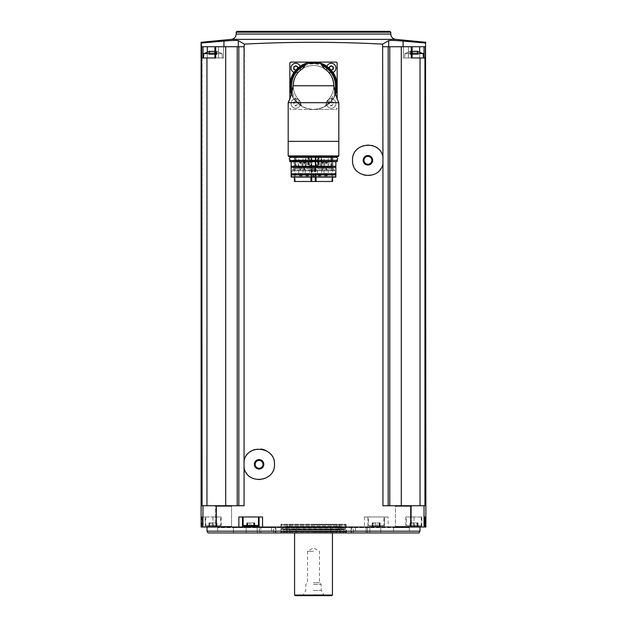 <?xml version="1.0" encoding="UTF-8"?>
<svg xmlns="http://www.w3.org/2000/svg" width="627" height="627" viewBox="0 0 627 627"><rect width="100%" height="100%" fill="white"/><g stroke="black" fill="none" stroke-linecap="round" stroke-linejoin="round"><path stroke-width="0.47" stroke-dasharray="3.13 2.35" d="M299.565 71.023A4.851 4.851 0 0 1 293.906 72.505A23.661 23.661 0 0 0 293.906 99.027A4.851 4.851 0 0 1 300.239 105.367A23.661 23.661 0 0 0 313.5 109.427L291.022 109.427L289.839 108.244A1.183 1.183 0 0 0 291.022 109.427L335.978 109.427A1.183 1.183 0 0 0 337.161 108.244L335.978 109.427L313.5 109.427A23.661 23.661 0 0 0 326.761 105.367A4.851 4.851 0 0 1 333.094 99.027A23.661 23.661 0 0 0 333.094 72.505A4.851 4.851 0 0 1 326.761 66.172A23.661 23.661 0 0 0 300.239 66.172A4.851 4.851 0 0 1 299.573 71.016M337.161 98.8L337.161 63.288L335.978 62.112L291.022 62.112L289.839 63.288L289.839 98.8M388.168 505.738L424.934 505.738L420.043 505.738L424.934 505.738L424.934 57.966L425.537 46.727L388.701 46.727L425.537 46.727L425.537 43.004L403.059 41.068C395.065 40.434 390.284 40.293 388.701 40.637L382.603 44.117L382.94 505.738L420.043 505.738L388.168 505.738L388.168 46.727L382.94 46.727M382.603 44.117C336.534 41.711 290.466 41.711 244.397 44.117L244.06 505.738L216.323 505.738L216.323 527.033L425.89 527.033M215.312 46.727L218.58 46.727L214.896 46.727L215.312 46.727L215.312 57.966L218.58 57.966L214.896 57.966L215.312 57.966L215.312 46.727M238.299 46.727L223.941 46.727L238.299 46.727L238.299 40.637L244.397 44.117M223.941 46.727L223.941 41.068L201.463 43.004L201.463 46.727L225.704 46.727L225.704 505.738L206.957 505.738L225.704 505.738M388.701 46.727L382.603 46.727L388.701 46.727L388.701 40.637M419.69 51.822L419.69 57.966L419.69 46.727L403.412 46.727L412.104 46.727L411.296 46.727L411.296 57.966L412.104 57.966L411.688 57.966L411.688 46.727L408.42 46.727L411.688 46.727L411.688 57.966L403.412 57.966L423.985 57.966L403.412 57.966L420.043 57.966L420.043 505.738M207.028 527.033L419.972 527.033L207.028 527.033M214.998 527.033L232.155 527.033L214.998 527.033L232.155 527.033L214.998 527.033L215.586 526.445L231.559 526.445L215.586 526.445L215.586 506.334L231.559 506.334L215.586 506.334L214.998 505.738L232.155 505.738L214.998 505.738L232.155 505.738L214.998 505.738L215.586 506.334L231.559 506.334L215.586 506.334L215.586 526.445L231.559 526.445L215.586 526.445L214.998 527.033M394.845 527.033L412.002 527.033L394.845 527.033L412.002 527.033L394.845 527.033L395.441 526.445L411.414 526.445L395.441 526.445L395.441 506.334L411.414 506.334L395.441 506.334L394.845 505.738L412.002 505.738L394.845 505.738L412.002 505.738L394.845 505.738L395.441 506.334L411.414 506.334L395.441 506.334L395.441 526.445L411.414 526.445L395.441 526.445L394.845 527.033M424.8 527.033L405.779 527.033L424.8 527.033M201.11 527.033L216.323 527.033M425.89 42.291L425.537 43.004M411.296 46.727L388.168 46.727M419.69 46.727L425.278 46.727M401.296 46.727L401.296 505.738M388.137 516.977L384.484 516.977L384.484 527.033L384.484 516.977L364.444 516.977L388.137 516.977L388.137 527.033M202.066 57.966L202.066 505.738L206.957 505.738L206.957 57.966L201.722 57.966L207.31 57.966L201.722 57.966L201.722 46.727M206.957 505.738L216.323 505.738M205.17 516.977L201.62 516.977L202.2 516.977L202.2 527.033L202.2 516.977L212.945 516.977L205.17 516.977L205.17 527.033M201.463 43.004L201.11 42.291M237.218 505.738L238.832 505.738L237.218 505.738L237.218 46.727L225.704 46.727M206.957 57.966L215.704 57.966L214.896 57.966L215.704 57.966L215.704 46.727M244.06 46.727L237.218 46.727M238.832 46.727L238.832 505.738M389.782 46.727L389.782 505.738M424.934 57.966L420.043 57.966M223.941 41.068C231.912 40.434 236.692 40.293 238.299 40.637M389.97 31.35L237.03 31.35M419.972 531.179L207.028 531.179M418.946 532.95L208.054 532.95M330.805 532.95L286.931 532.95L330.805 532.95L330.805 527.628L296.195 527.628L369.852 527.628L257.148 527.628L369.852 527.628L330.805 527.628L330.805 532.95M259.578 532.95L286.931 532.95L257.148 532.95L259.578 532.95L259.578 527.628L259.578 532.95M260.887 532.95L366.113 532.95L260.887 532.95L260.887 527.628L260.887 532.95M353.456 532.95L380.808 532.95L353.456 532.95L353.456 527.628L351.034 527.628L380.808 527.628L353.456 527.628L353.456 532.95M393.584 532.95L409.321 532.95L393.584 532.95L393.584 527.628L409.321 527.628L380.808 527.628L393.584 527.628L393.584 532.95M351.763 532.95L355.493 532.95L351.763 532.95L351.763 527.628L351.763 532.95M233.416 532.95L217.679 532.95L246.192 532.95L233.416 532.95L233.416 527.628L217.679 527.628L246.192 527.628L233.416 527.628L233.416 532.95M273.544 532.95L246.192 532.95L275.966 532.95L273.544 532.95L273.544 527.628L275.966 527.628L246.192 527.628L273.544 527.628L273.544 532.95M275.237 532.95L271.507 532.95L275.237 532.95L275.237 527.628L275.237 532.95M280.535 532.95L346.465 532.95L280.535 532.95L280.967 531.767L346.033 531.767L280.967 531.767L280.967 524.313L346.033 524.313L280.967 524.313M313.5 524.313L337.161 524.313L313.5 524.313M313.5 532.002L337.161 532.002L313.5 532.002M313.5 532.95L336.613 532.95L313.5 532.95M332.428 595.062L294.572 595.062M331.84 595.65L295.16 595.65M313.5 595.65L325.209 595.65L313.5 595.65M313.5 594.788L323.72 594.788L313.5 594.788M313.5 590.407L321.189 590.407L313.5 590.407M313.5 584.411L321.189 584.411L313.5 584.411M313.5 582.702L319.48 582.702L313.5 582.702M313.5 551.29L307.52 551.29L313.5 551.29M242.516 527.033L242.516 516.977L238.863 516.977M242.516 516.977L259.084 516.977L259.084 527.033M262.556 516.977L259.084 516.977M243.111 516.977L258.489 516.977L243.111 516.977M212.945 516.977L221.221 516.977L212.945 516.977L212.945 527.033L212.945 516.977M205.256 516.977L220.633 516.977L205.256 516.977L205.256 525.497L220.633 525.497L205.256 525.497L206.197 526.445L219.685 526.445L206.197 526.445M367.916 516.977L367.916 527.033L367.916 516.977M368.511 516.977L383.889 516.977L368.511 516.977L368.511 525.497L383.889 525.497L368.511 525.497L369.46 526.445L382.94 526.445L369.46 526.445M421.83 516.977L405.779 516.977L421.83 516.977L421.83 527.033M406.367 516.977L421.744 516.977L406.367 516.977L406.367 525.497L421.744 525.497L406.367 525.497L407.315 526.445L420.803 526.445L407.315 526.445M254.836 526.445L254.836 522.894L254.836 526.445L246.764 526.445L254.836 526.445L254.06 526.445L254.554 526.445L254.554 522.894L253.676 522.894L254.836 522.894L254.06 522.894L254.554 522.894L254.554 526.445M209.191 526.445L209.684 526.445L208.909 526.445L209.191 522.894L209.684 522.894L208.909 522.894L209.191 526.445M210.069 526.445L216.981 526.445L210.069 526.445L210.069 522.894L213.823 522.894L210.069 522.894L210.069 526.445M216.699 526.445L216.205 526.445L216.699 526.445L216.981 522.894L215.821 522.894L216.981 522.894L216.205 522.894L216.699 522.894L216.699 526.445M372.446 526.445L372.94 526.445L372.164 526.445L372.446 522.894L372.94 522.894L372.164 522.894L372.446 526.445M373.324 526.445L380.236 526.445L373.324 526.445L373.324 522.894L377.078 522.894L373.324 522.894L373.324 526.445M379.954 526.445L379.46 526.445L379.954 526.445L380.236 522.894L379.076 522.894L380.236 522.894L379.46 522.894L379.954 522.894L379.954 526.445M410.301 526.445L410.795 526.445L410.019 526.445L410.301 522.894L410.795 522.894L410.019 522.894L410.301 526.445M411.179 526.445L418.091 526.445L411.179 526.445L411.179 522.894L414.941 522.894L411.179 522.894L411.179 526.445M417.809 526.445L417.316 526.445L417.809 526.445L418.091 522.894L416.931 522.894L418.091 522.894L417.316 522.894L417.809 522.894L417.809 526.445M247.046 522.894L247.54 522.894L246.764 522.894L247.046 526.445L247.046 522.894M247.924 522.894L251.678 522.894L247.924 522.894L247.924 526.445L247.924 522.894M251.678 522.894L253.676 522.894L251.678 522.894L251.678 526.445L251.678 522.894M414.941 522.894L416.931 522.894L414.941 522.894L414.941 526.445L414.941 522.894M377.078 522.894L379.076 522.894L377.078 522.894L377.078 526.445L377.078 522.894M213.823 522.894L215.821 522.894L213.823 522.894L213.823 526.445L213.823 522.894M403.059 46.727L403.059 41.068M425.278 57.966L423.985 57.966L425.278 57.966M423.523 57.966L404.595 57.966L423.523 57.966L404.595 57.966L423.523 57.966L423.139 53.593L412.104 53.593M207.31 46.727L207.31 57.966L223.588 57.966L207.31 57.966L207.31 51.822M214.896 53.593L222.021 53.593L222.405 57.966L203.477 57.966L222.405 57.966L203.477 57.966L222.405 57.966L222.021 53.593L203.861 53.593L222.021 53.593L203.861 53.593L209.7 51.155L209.7 54.416L208.924 54.416L209.7 54.416L209.7 51.375M404.979 53.593L410.81 51.155L404.979 53.593L423.139 53.593L404.979 53.593L404.595 57.966L404.979 53.593M410.317 51.304L416.916 51.304L410.034 51.43L410.317 54.416L411.194 54.416L410.034 54.416L410.317 51.304M413.177 51.304L413.177 54.416L413.177 51.304L413.177 54.416L414.933 54.416L411.194 54.416L413.177 54.416L413.177 51.304L416.916 51.304L416.916 54.416L416.916 51.304L416.916 54.416L416.916 51.304L418.076 51.43L418.076 54.416L418.076 51.43L418.076 54.416L411.194 54.416L418.076 54.416L414.933 54.416L418.076 54.416L417.3 54.416L418.076 54.416L418.076 51.43L416.916 51.304L418.068 51.43M208.924 51.43L208.924 54.416L208.924 51.43L208.924 54.416L212.067 54.416L208.924 54.416L208.924 51.43L216.683 51.304L212.067 51.304L213.823 51.304L213.823 54.416L212.067 54.416L216.966 54.416L208.924 54.416L216.966 54.416L213.823 54.416L213.823 51.304M216.966 51.43L215.806 51.304L216.966 51.43L216.966 54.416L216.19 54.416L216.966 54.416L216.966 51.43M411.194 54.416L410.034 54.416L411.194 54.416L411.194 51.304L411.194 54.416M216.683 54.416L216.19 54.416L216.683 54.416L216.683 51.304L216.683 54.416M295.756 63.288A4.734 4.734 0 0 1 299.855 70.389A4.734 4.734 0 0 1 291.657 70.389A4.734 4.734 0 0 1 295.756 63.288M331.244 98.784A4.734 4.734 0 0 1 335.343 105.877A4.734 4.734 0 0 1 327.145 105.877A4.734 4.734 0 0 1 331.244 98.784A4.734 4.734 0 0 1 335.343 105.877A4.734 4.734 0 0 1 327.145 105.877A4.734 4.734 0 0 1 331.244 98.784M331.244 63.288A4.734 4.734 0 0 1 335.343 70.389A4.734 4.734 0 0 1 327.145 70.389A4.734 4.734 0 0 1 331.244 63.288M295.756 98.784A4.734 4.734 0 0 1 299.855 105.877A4.734 4.734 0 0 1 291.657 105.877A4.734 4.734 0 0 1 295.756 98.784A4.734 4.734 0 0 1 299.855 105.877A4.734 4.734 0 0 1 291.657 105.877A4.734 4.734 0 0 1 295.756 98.784M331.722 101.425A0.862 0.862 0 0 0 332.812 102.052A0.494 0.494 0 0 1 333.298 102.883A0.862 0.862 0 0 0 333.298 104.145A0.494 0.494 0 0 1 332.812 104.975A0.862 0.862 0 0 0 331.722 105.602A0.494 0.494 0 0 1 330.766 105.602A0.862 0.862 0 0 0 329.677 104.975A0.494 0.494 0 0 1 329.199 104.145A0.862 0.862 0 0 0 329.199 102.883A0.494 0.494 0 0 1 329.677 102.052L331.722 101.425L330.766 101.425A0.862 0.862 0 0 1 329.677 102.052L329.199 102.883L329.677 104.975L331.722 105.602L333.298 104.145L333.298 102.883L331.722 101.425A0.494 0.494 0 0 0 330.766 101.425M332.913 72.45A4.734 4.734 0 0 1 326.816 66.352M329.387 68.39A0.862 0.862 0 0 1 329.199 68.649A0.494 0.494 0 0 0 329.677 69.487A0.862 0.862 0 0 1 330.766 70.114L331.722 70.114A0.494 0.494 0 0 1 330.766 70.114L329.677 69.487L329.199 67.395A0.494 0.494 0 0 1 329.677 66.564M300.184 66.352A4.734 4.734 0 0 1 294.087 72.45M297.323 66.564A0.494 0.494 0 0 1 297.801 67.395L297.323 69.487L295.278 70.114A0.494 0.494 0 0 0 296.234 70.114A0.862 0.862 0 0 1 297.323 69.487A0.494 0.494 0 0 0 297.801 68.649A0.862 0.862 0 0 1 297.613 68.39M296.234 101.425A0.862 0.862 0 0 0 297.323 102.052A0.494 0.494 0 0 1 297.801 102.883A0.862 0.862 0 0 0 297.801 104.145A0.494 0.494 0 0 1 297.323 104.975A0.862 0.862 0 0 0 296.234 105.602A0.494 0.494 0 0 1 295.278 105.602A0.862 0.862 0 0 0 294.188 104.975A0.494 0.494 0 0 1 293.702 104.145A0.862 0.862 0 0 0 293.702 102.883A0.494 0.494 0 0 1 294.188 102.052L296.234 101.425L295.278 101.425A0.862 0.862 0 0 1 294.188 102.052L293.702 104.145L294.188 104.975L296.234 105.602L297.801 104.145L297.323 102.052L296.234 101.425A0.494 0.494 0 0 0 295.278 101.425M294.188 66.564A0.494 0.494 0 0 0 293.702 67.395M296.234 65.937A0.494 0.494 0 0 0 295.278 65.937M293.702 68.649A0.494 0.494 0 0 0 294.188 69.487M331.722 65.937A0.494 0.494 0 0 0 330.766 65.937M333.298 67.395A0.494 0.494 0 0 0 332.812 66.564M332.812 69.487A0.494 0.494 0 0 0 333.298 68.649M335.61 94.199A23.661 23.661 0 0 1 333.094 99.027A4.851 4.851 0 0 0 326.714 105.25A23.544 23.544 0 0 1 300.286 105.25A4.851 4.851 0 0 0 294.016 98.988A23.544 23.544 0 0 1 294.016 72.552A4.851 4.851 0 0 0 300.286 66.29A23.544 23.544 0 0 1 332.984 98.988A23.544 23.544 0 0 1 326.714 105.25A4.851 4.851 0 0 0 326.761 105.367A23.661 23.661 0 0 1 300.239 105.367A4.851 4.851 0 0 0 300.286 105.25A23.544 23.544 0 0 1 294.016 98.988A4.851 4.851 0 0 0 293.906 99.027A23.661 23.661 0 0 1 291.39 94.199M291.97 92.098L293.209 85.766A20.291 20.291 0 0 0 298.28 99.184A20.291 20.291 0 0 1 293.209 85.766C293.389 91.189 295.082 95.657 298.28 99.184L301.853 106.229C309.605 110.289 317.372 110.289 325.147 106.229L328.72 99.184C331.918 95.657 333.611 91.181 333.791 85.766A20.291 20.291 0 0 1 328.72 99.184A20.291 20.291 0 0 0 333.791 85.766L335.241 92.906M294.016 72.552A23.544 23.544 0 0 1 300.286 66.29M290.709 96.393L290.191 97.859M337.365 99.317L336.409 96.723M302.708 68.711L302.857 68.5A20.291 20.291 0 0 1 324.143 68.5L324.292 68.711M302.857 68.5L306.242 63.562A23.364 23.364 0 0 1 320.758 63.562L324.143 68.5M294.714 78.116A20.291 20.291 0 0 1 295.811 75.836A20.291 20.291 0 0 0 294.714 78.116M297.167 73.727A20.291 20.291 0 0 1 298.758 71.823A20.291 20.291 0 0 0 297.167 73.727M302.622 68.649A20.291 20.291 0 0 1 328.242 71.831A20.291 20.291 0 0 0 302.622 68.649M331.197 75.843A20.291 20.291 0 0 1 332.286 78.109A20.291 20.291 0 0 0 331.197 75.843M301.853 106.229A23.544 23.544 0 0 1 291.445 94.011A23.544 23.544 0 0 0 301.853 106.229M306.807 63.202A23.544 23.544 0 0 1 320.193 63.202A23.544 23.544 0 0 0 306.807 63.202M335.555 94.011A23.544 23.544 0 0 1 325.147 106.229A23.544 23.544 0 0 0 335.555 94.011M326.714 66.29A4.851 4.851 0 0 0 332.984 72.552M338.227 156.515L288.773 156.515M289.423 156.515L337.577 156.515L289.423 156.515M332.859 157.338L294.141 157.338M336.276 157.338L290.724 157.338M290.724 160.3L336.276 160.3L290.724 160.3M332.859 160.3L294.141 160.3M337.099 161.719L289.901 161.719M291.14 161.719L335.86 161.719L291.14 161.719M335.86 161.719L291.14 161.954L291.14 166.273L335.86 166.273L335.86 161.954M335.86 166.273L335.86 167.393L291.14 167.393L291.14 166.273M335.86 167.393L335.86 173.789L291.14 173.789L291.14 167.393M335.86 173.789L335.86 174.909L291.14 174.909L291.14 173.789M335.86 174.909L335.86 176.861L291.14 176.861L291.14 174.909M335.798 177.096L291.202 177.096M291.304 177.096L335.696 177.096L291.304 177.096L335.343 176.767L291.657 176.767L292.127 170.771L334.873 170.771L292.127 170.771L292.472 169.933L334.528 169.933L292.472 169.933L293.797 168.616L333.203 168.616L293.797 168.616L294.141 157.103L332.859 157.103L294.141 157.103M311.737 157.103L332.608 157.103L311.737 157.103L311.737 177.096M294.392 181.477L332.608 181.477M313.5 181.477L295.254 181.477L313.5 181.477M295.348 166.625L295.254 156.099L331.746 156.099L331.652 166.625L295.348 166.625L296.085 166.625L296.085 156.099L331.652 156.099M321.753 156.099L317.489 156.099L321.753 156.099L321.753 174.674L317.489 174.674L317.489 156.099M328.242 156.099L323.979 156.099L328.242 156.099L328.242 174.674L323.979 174.674L323.979 156.099M309.511 156.099L305.247 156.099L309.511 156.099L309.511 174.674L305.247 174.674L305.247 156.099M303.021 156.099L298.758 156.099L303.021 156.099L303.021 174.674L298.758 174.674L298.758 156.099M295.866 166.625L296.085 156.099M295.866 156.099L295.348 156.099M316.055 166.625L307.943 166.625L316.055 166.625L316.055 156.099L319.002 156.099L318.171 156.099L318.171 166.625M308.374 166.625L318.626 166.625L308.374 166.625L309.323 165.685L317.677 165.685L309.323 165.685L309.323 161.123L317.677 161.123L309.323 161.123M323.367 166.625L319.676 166.625L323.367 166.625M302.198 166.625L307.324 166.625L302.198 166.625M297.739 166.625L303.319 166.625L297.739 166.625M331.652 166.625L296.085 166.625M328.305 166.625L323.681 166.625L328.305 166.625M305.866 166.625L305.866 156.099L305.866 166.625M321.134 166.625L321.134 156.099L321.134 166.625M310.428 161.123L316.572 161.123L310.428 161.123L310.428 167.425L316.572 167.425L310.545 167.542M314.135 167.542L314.879 167.542L314.135 167.542L314.879 167.542L314.135 167.542L314.135 171.782L314.879 171.782L314.135 171.782L314.879 171.782L314.135 171.782L314.135 167.542M312.121 167.542L312.865 167.542L312.121 167.542L312.865 167.542L312.121 167.542L312.121 171.782L312.865 171.782L312.121 171.782L312.865 171.782L312.121 171.782L312.121 167.542M311.117 167.542L311.862 167.542L311.117 167.542L311.117 171.782L311.862 171.782L311.117 171.782M315.138 167.542L315.883 167.542L315.138 167.542L315.138 171.782L315.883 171.782L315.138 171.782M316.055 156.099L318.171 156.099M311.368 156.099L315.632 156.099L311.368 156.099L311.368 175.858L315.632 175.858L311.368 175.858C312.528 172.26 315.412 178.037 311.846 176.798L315.154 176.798L311.846 176.798M328.807 166.155L324.159 166.155L328.807 166.155M324.159 161.656L328.885 161.656L324.159 161.656L324.159 166.155L323.681 166.625M325.342 161.656L327.702 161.656L325.342 161.656L325.342 162.487L327.702 162.487L325.342 162.487L327.106 163.083L325.938 163.083L325.938 169.172L326.22 169.941L326.824 169.941L326.22 169.941M303.774 166.155L306.846 166.155L303.774 166.155M302.12 161.656L306.846 161.656L302.12 161.656L302.12 166.155L301.642 166.625M303.303 161.656L305.662 161.656L303.303 161.656L303.303 162.487L305.662 162.487L303.303 162.487L305.067 163.083L303.899 163.083L303.899 169.172L304.181 169.941L304.785 169.941L304.181 169.941M298.993 166.155L302.841 166.155L298.993 166.155M298.115 161.656L302.841 161.656L298.115 161.656L298.115 166.155L297.637 166.625M299.298 161.656L301.658 161.656L299.298 161.656L299.298 162.487L301.658 162.487L299.298 162.487L301.062 163.083L299.894 163.083L299.894 169.172L300.176 169.941L300.78 169.941L300.176 169.941M324.418 166.155L320.154 166.155L324.418 166.155M320.154 161.656L324.88 161.656L320.154 161.656L320.154 166.155L319.676 166.625M321.337 161.656L323.697 161.656L321.337 161.656L321.337 162.487L323.697 162.487L321.337 162.487L323.101 163.083L321.933 163.083L321.933 169.172L322.215 169.941L322.819 169.941L322.215 169.941M299.236 175.623C302.802 176.853 299.918 171.085 298.758 174.674L303.021 174.674L301.838 173.491L299.941 173.491L301.838 173.491L300.889 173.961L300.889 175.38L302.543 175.623L299.236 175.623L302.543 175.623M305.717 175.623C309.291 176.853 306.399 171.085 305.247 174.674L309.511 174.674L308.327 173.491L306.431 173.491L308.327 173.491L307.379 173.961L307.379 175.38L309.033 175.623L305.717 175.623L309.033 175.623M324.457 175.623C328.023 176.853 325.139 171.085 323.979 174.674L328.242 174.674L327.059 173.491L325.162 173.491L327.059 173.491L326.111 173.961L326.111 175.38L327.764 175.623L324.457 175.623L327.764 175.623M317.967 175.623C321.533 176.853 318.649 171.085 317.489 174.674L321.753 174.674L320.569 173.491L318.673 173.491L320.569 173.491L319.621 173.961L319.621 175.38L321.283 175.623L317.967 175.623L321.283 175.623M243.817 462.428A15.377 15.377 0 0 1 246.231 455.884M246.482 455.523A15.377 15.377 0 0 1 250.102 451.848M255.158 449.465A15.377 15.377 0 0 1 260.761 449.05M266.114 450.656A15.377 15.377 0 0 1 270.535 454.073M270.888 454.481A15.377 15.377 0 0 1 273.38 458.674M273.45 458.846A15.377 15.377 0 0 1 274.461 464.341M274.461 464.388A15.377 15.377 0 0 1 266.122 478.009M266.099 478.017A15.377 15.377 0 0 1 260.738 479.624M260.722 479.624A15.377 15.377 0 0 1 255.236 479.224M255.165 479.208A15.377 15.377 0 0 1 250.102 476.826M249.773 476.575A15.377 15.377 0 0 1 246.701 473.456M246.231 472.789A15.377 15.377 0 0 1 243.817 466.237M259.084 460.406A3.934 3.934 0 0 1 262.486 466.3A3.934 3.934 0 0 1 255.675 466.3A3.934 3.934 0 0 1 259.084 460.406M383.183 162.205A15.377 15.377 0 0 1 380.769 168.757M380.409 169.274A15.377 15.377 0 0 1 377.156 172.59M376.898 172.786A15.377 15.377 0 0 1 371.842 175.168M371.748 175.192A15.377 15.377 0 0 1 352.539 160.355M352.539 160.316A15.377 15.377 0 0 1 356.465 150.033M356.551 149.939A15.377 15.377 0 0 1 360.784 146.679M360.893 146.616A15.377 15.377 0 0 1 366.097 145.025M366.254 145.009A15.377 15.377 0 0 1 371.835 145.425M372.783 145.707A15.377 15.377 0 0 1 375.448 146.89M376.89 147.807A15.377 15.377 0 0 1 383.183 158.396M367.916 156.366A3.934 3.934 0 0 1 371.325 162.268A3.934 3.934 0 0 1 364.514 162.268A3.934 3.934 0 0 1 367.916 156.366M283.239 532.95L343.761 532.95L283.239 532.95L283.921 531.767L343.079 531.767L283.921 531.767M281.562 532.95L345.438 532.95L281.562 532.95L280.967 531.923L346.033 531.923L280.967 531.923L281.319 528.929L345.681 528.929L281.319 528.929M282.738 531.767L344.262 531.767L282.738 531.767L282.738 529.752L344.262 529.752L282.981 529.995M285.7 529.995L341.3 529.995L285.7 529.995L285.7 526.562L341.3 526.562L285.7 526.562M287.001 526.562L339.999 526.562L287.001 526.562L339.489 526.852L287.511 526.852L289.266 529.846L337.734 529.846L289.266 529.846L337.161 529.509L289.839 529.509L289.839 528.961L337.161 528.961L289.572 528.961L337.428 528.961L289.572 528.961L287.119 524.783L339.881 524.783L287.119 524.783M281.562 524.783L345.438 524.783L281.562 524.783L280.967 525.81L346.033 525.81L280.967 525.81L280.967 527.746L346.033 527.746L280.967 527.746M281.656 527.746L345.344 527.746L281.656 527.746L345.109 527.981L281.891 527.981L281.891 528.929L345.109 528.929L281.891 528.929M424.04 505.738L424.04 527.033M410.677 505.738L410.677 527.033M364.444 516.977L364.444 527.033M202.96 505.738L202.96 527.033M201.62 516.977L201.62 527.033M395.606 39.344L231.394 39.344M390.801 34.046L236.199 34.046M390.801 32.181L236.199 32.181M366.113 527.628L366.113 532.95L366.113 527.628M286.931 527.628L286.931 532.95L286.931 527.628M296.195 527.628L296.195 532.95L296.195 527.628M340.069 527.628L340.069 532.95L340.069 527.628M367.422 527.628L367.422 532.95L367.422 527.628M246.192 527.628L246.192 532.95L246.192 527.628M380.808 527.628L380.808 532.95L380.808 527.628M205.75 516.977L205.75 527.033M414.055 516.977L414.055 527.033L414.055 516.977M421.25 516.977L421.25 527.033M258.489 525.497L243.111 525.497M249.922 522.894L249.922 526.445L249.922 522.894M253.676 522.894L253.676 526.445L253.676 522.894M413.177 522.894L413.177 526.445L413.177 522.894M416.931 522.894L416.931 526.445L416.931 522.894M375.322 522.894L375.322 526.445L375.322 522.894M379.076 522.894L379.076 526.445L379.076 522.894M212.059 522.894L212.059 526.445L212.059 522.894M215.821 522.894L215.821 526.445L215.821 522.894M408.42 57.966L408.42 46.727L408.42 57.966M218.58 57.966L218.58 46.727L218.58 57.966M423.985 57.966L423.985 46.727M203.015 57.966L203.015 46.727M414.933 54.416L414.933 51.304L414.933 54.416M210.084 54.416L210.084 51.304L210.084 54.416M212.067 54.416L212.067 51.304L212.067 54.416M215.806 54.416L215.806 51.304L215.806 54.416M338.815 155.919L288.185 155.919M300.772 103.651A21.945 21.945 0 0 1 292.213 91.103M304.832 65.608A21.945 21.945 0 0 1 322.168 65.608M334.787 91.103A21.945 21.945 0 0 1 326.228 103.651M300.772 104.866A22.948 22.948 0 0 1 291.727 93.023M305.851 64.134A22.948 22.948 0 0 1 321.149 64.134M335.273 93.023A22.948 22.948 0 0 1 326.228 104.866M337.342 156.75L289.658 156.75M337.342 157.103L289.658 157.103M337.342 160.536L289.658 160.536M337.342 161.484L289.658 161.484M294.141 167.777L332.859 167.777L294.141 167.777M310.945 177.096L310.945 157.103M316.055 177.096L316.055 157.103M315.263 177.096L315.263 157.103M330.915 166.625L330.915 156.099M331.134 166.625L331.134 156.099M318.289 156.099L318.289 166.625M318.79 156.099L318.79 166.625M318.069 156.099L318.069 166.625M308.931 156.099L308.931 166.625M308.829 156.099L308.829 166.625M308.21 156.099L308.21 166.625M308.711 156.099L308.711 166.625M310.945 156.099L310.945 166.625M311.885 156.099L311.885 166.625M315.115 156.099L315.115 166.625M325.938 169.172L327.106 169.172L325.938 169.172M321.933 169.172L323.101 169.172L321.933 169.172M303.899 169.172L305.067 169.172L303.899 169.172M299.894 169.172L301.062 169.172L299.894 169.172M280.967 529.282L346.033 529.282L280.967 529.282M411.414 526.445L412.002 527.033L411.414 526.445L411.414 506.334L412.002 505.738L411.414 506.334L411.414 526.445M231.559 526.445L232.155 527.033L231.559 526.445L231.559 506.334L232.155 505.738L231.559 506.334L231.559 526.445M346.033 524.313L346.465 532.95M336.613 532.95L337.161 532.002L337.161 524.313M290.387 532.95L289.839 532.002L289.839 524.313M325.209 595.65L323.72 594.788L321.189 590.407L321.189 584.411L319.48 582.702L319.48 551.29L313.5 547.833L307.52 551.29L307.52 582.702L305.811 584.411L305.811 590.407L303.28 594.788L301.791 595.65M257.148 527.628L257.148 532.95L257.148 527.628M369.852 527.628L369.852 532.95L369.852 527.628M217.679 527.628L217.679 532.95M275.966 527.628L275.966 532.95L275.966 527.628M271.507 527.628L271.507 532.95M351.034 527.628L351.034 532.95L351.034 527.628M355.493 527.628L355.493 532.95M409.321 527.628L409.321 532.95M221.221 516.977L221.221 527.033M405.779 516.977L405.779 527.033M219.685 526.445L220.633 525.497L220.633 516.977M382.94 526.445L383.889 525.497L383.889 516.977M420.803 526.445L421.744 525.497L421.744 516.977M247.54 522.894L247.54 526.445M246.764 522.894L246.764 526.445L246.764 522.894M254.06 522.894L254.06 526.445M410.795 522.894L410.795 526.445M410.019 522.894L410.019 526.445L410.019 522.894M418.091 522.894L418.091 526.445L418.091 522.894M417.316 522.894L417.316 526.445M372.94 522.894L372.94 526.445M372.164 522.894L372.164 526.445L372.164 522.894M380.236 522.894L380.236 526.445L380.236 522.894M379.46 522.894L379.46 526.445M209.684 522.894L209.684 526.445M208.909 522.894L208.909 526.445L208.909 522.894M216.981 522.894L216.981 526.445L216.981 522.894M216.205 522.894L216.205 526.445M403.412 57.966L403.412 46.727L403.412 57.966M223.588 57.966L223.588 46.727L223.588 57.966M412.104 57.966L412.104 46.727M214.896 57.966L214.896 46.727M222.021 53.593L216.19 51.155L222.021 53.593M203.861 53.593L203.477 57.966M423.139 53.593L417.3 51.155L417.3 54.416L417.3 51.375M410.81 54.416L410.81 51.155L410.81 54.416M410.034 54.416L410.034 51.43L410.034 54.416M216.19 54.416L216.19 51.155L216.19 54.416M332.859 157.103L332.859 167.777L334.873 170.771L335.696 177.096M332.608 177.096L332.608 157.103M294.392 177.096L294.392 157.103M331.746 181.477L331.746 156.099M295.254 181.477L295.254 156.099M317.677 161.123L317.677 165.685L318.626 166.625M316.455 167.542L316.572 161.123M315.883 171.782L315.883 167.542M311.862 171.782L311.862 167.542M312.865 171.782L312.865 167.542L312.865 171.782M314.879 171.782L314.879 167.542L314.879 171.782M319.002 156.099L319.002 166.625M317.897 156.099L317.897 166.625M307.943 156.099L307.943 166.625M319.057 156.099L319.057 166.625M309.103 156.099L309.103 166.625M307.998 156.099L307.998 166.625M315.154 176.798L313.5 176.563L313.5 175.145L314.448 174.674L315.632 175.858L315.632 156.099M314.448 174.674L312.552 174.674L314.448 174.674M312.552 177.041L314.448 177.041L312.552 177.041M328.885 161.656L328.885 166.155L329.363 166.625M306.846 161.656L306.846 166.155L307.324 166.625M302.841 161.656L302.841 166.155L303.319 166.625M324.88 161.656L324.88 166.155L325.358 166.625M326.824 169.941L327.106 163.083L327.702 161.656M322.819 169.941L323.101 163.083L323.697 161.656M304.785 169.941L305.067 163.083L305.662 161.656M300.78 169.941L301.062 163.083L301.658 161.656M299.941 175.858L301.838 175.858L299.941 175.858M306.431 175.858L308.327 175.858L306.431 175.858M325.162 175.858L327.059 175.858L325.162 175.858M318.673 175.858L320.569 175.858L318.673 175.858M343.079 531.767L343.761 532.95M344.262 531.767L344.019 529.995M341.3 529.995L341.3 526.562M339.881 524.783L337.161 529.509L337.734 529.846L339.999 526.562M289.705 529.008L337.295 529.008L289.705 529.008M345.438 524.783L346.033 527.746M345.109 528.929L345.344 527.746M345.438 532.95L346.033 531.923L345.681 528.929"/><path stroke-width="0.94" d="M238.299 46.727L238.299 40.637L244.397 44.117C290.466 41.711 336.534 41.711 382.603 44.117L382.94 156.993C380.08 139.413 351.543 142.525 352.539 160.316C351.582 178.099 380.08 181.164 382.94 163.6L382.94 505.738L410.677 505.738L410.677 527.033L201.11 527.033L201.11 42.291L201.463 46.727L244.06 46.727L244.06 461.033C246.905 443.454 275.472 446.565 274.461 464.341C275.441 482.116 246.913 485.212 244.06 467.64L244.06 505.738L202.066 505.738L201.722 46.727M244.397 44.117L244.06 46.727M262.556 527.033L262.556 516.977L238.863 516.977L238.863 527.033M382.94 156.993L382.94 163.6M382.94 46.727L388.168 46.727L388.168 505.738M244.06 467.64L244.06 461.033M238.832 46.727L238.832 505.738M215.704 46.727L215.704 57.966L206.957 57.966L206.957 505.738M225.704 46.727L225.704 505.738M403.059 46.727L403.059 41.068L425.537 43.004L425.537 46.727L401.296 46.727L401.296 505.738M388.168 46.727L401.296 46.727M425.537 43.004L425.89 527.033L410.677 527.033M420.043 505.738L420.043 57.966L425.278 57.966L425.278 46.727M424.934 57.966L424.934 505.738L410.677 505.738M425.38 516.977L424.8 516.977L424.8 527.033L424.8 516.977L425.38 516.977L425.38 527.033M202.066 57.966L206.957 57.966M420.043 57.966L411.296 57.966L411.296 46.727M389.782 46.727L389.782 505.738M237.218 46.727L237.218 505.738M201.463 43.004L223.941 41.068C231.935 40.434 236.716 40.293 238.299 40.637M382.603 44.117L388.701 40.637C390.307 40.293 395.088 40.434 403.059 41.068M236.199 32.181L390.801 32.181L389.97 31.35L237.03 31.35L236.199 32.181L236.199 34.046C235.956 37.04 234.349 38.803 231.394 39.344L395.606 39.344L425.89 42.291M207.028 531.179L419.972 531.179L418.946 532.95L208.054 532.95L207.028 531.179L207.028 527.033M332.428 595.062L331.84 595.65L295.16 595.65L294.572 595.062L332.428 595.062L332.428 532.95M242.516 516.977L242.516 527.033M259.084 516.977L259.084 527.033M244.06 526.445L257.54 526.445L244.06 526.445L243.111 525.497L243.111 516.977M388.701 46.727L388.701 40.637M223.941 46.727L223.941 41.068M412.104 53.593L423.139 53.593L423.523 57.966M417.794 51.304L413.177 51.304M209.7 51.375L203.861 53.593L214.896 53.593M208.924 51.43L213.823 51.304M337.161 98.8L337.161 63.288A1.183 1.183 0 0 0 335.978 62.112L291.022 62.112A1.183 1.183 0 0 0 289.839 63.288L289.839 98.8M328.25 71.839L328.25 71.839A20.291 20.291 0 0 1 331.197 75.843A20.291 20.291 0 0 0 328.242 71.831M326.816 66.352A4.734 4.734 0 0 1 335.9 67.175A4.734 4.734 0 0 1 332.913 72.45M329.677 66.564L331.722 65.937L330.766 65.937A0.862 0.862 0 0 1 329.677 66.564L329.199 67.395A0.862 0.862 0 0 1 329.387 68.39M332.13 66.478A0.862 0.862 0 0 1 331.722 65.937L333.298 67.395L333.298 68.649L331.722 70.114A0.862 0.862 0 0 1 332.812 69.487M294.087 72.45A4.734 4.734 0 0 1 295.756 63.288A4.734 4.734 0 0 1 300.184 66.352M294.188 66.564L296.234 65.937L295.278 65.937A0.862 0.862 0 0 1 294.188 66.564L293.702 68.649L295.278 70.114A0.862 0.862 0 0 0 294.87 69.566M296.642 66.478A0.862 0.862 0 0 1 296.234 65.937L297.801 67.395A0.862 0.862 0 0 0 297.613 68.39M293.702 68.649A0.862 0.862 0 0 0 293.702 67.395M296.642 66.486A0.862 0.862 0 0 0 297.323 66.564M294.862 69.566A0.862 0.862 0 0 0 294.188 69.487M332.138 66.486A0.862 0.862 0 0 0 332.812 66.564M333.298 67.395A0.862 0.862 0 0 0 333.298 68.649M306.242 63.562L306.807 63.202A23.544 23.544 0 0 0 291.445 94.011A23.544 23.544 0 0 1 300.286 66.29A4.851 4.851 0 0 0 300.239 66.172A23.661 23.661 0 0 1 326.761 66.172A4.851 4.851 0 0 0 326.714 66.29M291.39 94.199A23.661 23.661 0 0 1 293.906 72.505A4.851 4.851 0 0 0 294.016 72.552M338.815 155.919L338.227 156.515L288.773 156.515L288.185 155.919L338.815 155.919L338.815 102.687L338.815 141.373L288.185 141.373L288.185 102.687L338.815 102.687L337.365 99.317M288.185 155.919L288.185 102.687L290.191 97.859M291.97 92.098L290.709 96.393M336.409 96.723L335.241 92.906M338.815 102.687C336.66 98.463 334.983 92.827 333.791 85.766L293.209 85.766C292.025 92.812 290.348 98.455 288.185 102.687M293.209 85.766A20.291 20.291 0 0 1 294.714 78.116A20.291 20.291 0 0 0 293.209 85.766C293.53 78.242 296.665 72.536 302.622 68.649L302.622 68.649A20.291 20.291 0 0 1 302.857 68.5M333.791 85.766A20.291 20.291 0 0 0 332.286 78.109A20.291 20.291 0 0 1 333.791 85.766C333.478 78.25 330.335 72.544 324.378 68.649A20.291 20.291 0 0 1 324.386 68.649L324.378 68.649A20.291 20.291 0 0 0 324.143 68.5M324.292 68.711L320.538 63.366L306.462 63.366L302.708 68.711M295.811 75.836A20.291 20.291 0 0 1 297.167 73.727A20.291 20.291 0 0 0 295.811 75.836M298.758 71.823A20.291 20.291 0 0 1 302.622 68.649A20.291 20.291 0 0 0 298.758 71.823M300.286 66.29A23.544 23.544 0 0 1 335.555 94.011A23.544 23.544 0 0 0 320.193 63.202L320.758 63.562M332.984 72.552A4.851 4.851 0 0 0 333.094 72.505A23.661 23.661 0 0 1 335.61 94.199M320.538 63.366L320.193 63.202A23.544 23.544 0 0 0 306.807 63.202L306.462 63.366M289.423 156.515L337.577 156.515M294.141 157.338L289.901 157.338L289.658 156.75M289.901 157.338L332.859 157.338M290.724 160.3C288.82 159.313 288.82 158.325 290.724 157.338L336.276 157.338C338.18 158.325 338.18 159.313 336.276 160.3M294.141 160.3L332.859 160.3M289.658 161.484L337.342 161.484L289.901 161.719L289.901 160.3M335.86 174.909L335.86 176.861L291.14 176.861L291.14 174.909L335.86 174.909L335.86 173.789L291.14 173.789L291.14 167.393L335.86 167.393L335.86 166.273L291.14 166.273L291.14 161.719L335.86 161.719M291.14 177.088L335.86 177.088M291.14 173.789L291.14 174.909M335.86 173.789L335.86 167.393M291.14 166.273L291.14 167.393M335.86 166.273L335.86 161.954M332.608 177.096L332.608 181.477L294.392 181.477L294.392 177.096M250.102 451.848A15.377 15.377 0 0 1 255.158 449.465M260.761 449.05A15.377 15.377 0 0 1 266.114 450.656M270.535 454.073A15.377 15.377 0 0 1 270.888 454.481M246.701 473.456A15.377 15.377 0 0 1 246.231 472.789M259.084 459.607A4.734 4.734 0 0 1 263.175 466.7A4.734 4.734 0 0 1 254.985 466.7A4.734 4.734 0 0 1 259.084 459.607M259.084 460.406A3.934 3.934 0 0 1 262.486 466.3A3.934 3.934 0 0 1 255.675 466.3A3.934 3.934 0 0 1 259.084 460.406M380.769 168.757A15.377 15.377 0 0 1 380.409 169.274M371.835 145.425A15.377 15.377 0 0 1 372.783 145.707M375.448 146.89A15.377 15.377 0 0 1 376.89 147.807M367.916 155.567A4.734 4.734 0 0 1 372.015 162.667A4.734 4.734 0 0 1 363.825 162.667A4.734 4.734 0 0 1 367.916 155.567M367.916 156.366A3.934 3.934 0 0 1 371.325 162.268A3.934 3.934 0 0 1 364.514 162.268A3.934 3.934 0 0 1 367.916 156.366M216.323 505.738L216.323 527.033M424.04 505.738L424.04 527.033M202.96 505.738L202.96 527.033M236.199 34.046L390.801 34.046C391.044 37.04 392.651 38.803 395.606 39.344M243.111 525.497L258.489 525.497L258.489 516.977M419.69 51.822L419.69 46.727M423.985 57.966L423.985 46.727M207.31 51.822L207.31 46.727M203.015 57.966L203.015 46.727M292.213 91.103A21.945 21.945 0 0 1 304.832 65.608M322.168 65.608A21.945 21.945 0 0 1 334.787 91.103M291.727 93.023A22.948 22.948 0 0 1 305.851 64.134M321.149 64.134A22.948 22.948 0 0 1 335.273 93.023M306.807 63.202A23.544 23.544 0 0 1 320.193 63.202M289.658 157.103L337.342 156.75M289.658 160.536L337.099 160.3M310.945 181.477L310.945 177.096M311.737 181.477L311.737 177.096M316.055 181.477L316.055 177.096M315.263 181.477L315.263 177.096M231.394 39.344L201.11 42.291M390.801 34.046L390.801 32.181M419.972 531.179L419.972 527.033M294.572 595.062L294.572 532.95M258.489 525.497L257.54 526.445M412.104 57.966L412.104 46.727M214.896 57.966L214.896 46.727M423.139 53.593L417.3 51.375M203.861 53.593L203.477 57.966M337.342 161.484L337.342 160.536"/></g></svg>
